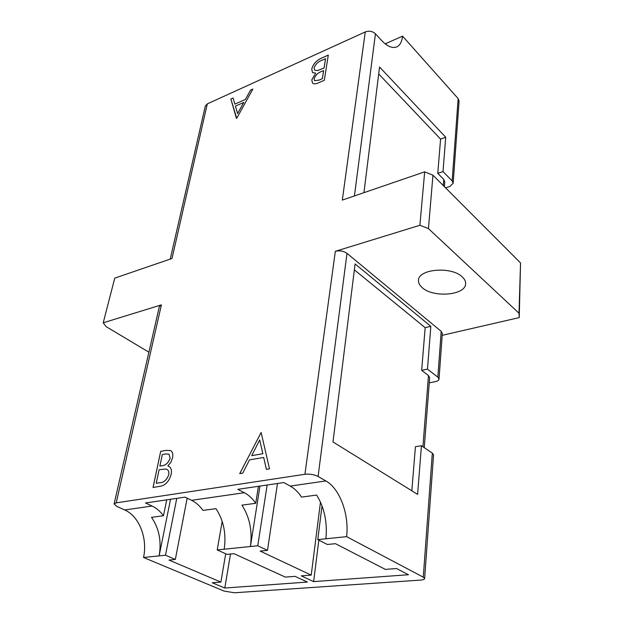<?xml version="1.0" encoding="UTF-8"?>
<svg xmlns="http://www.w3.org/2000/svg" width="624" height="624" viewBox="0 0 624 624"><rect width="100%" height="100%" fill="white"/><g stroke="black" fill="none" stroke-linecap="round" stroke-linejoin="round"><path stroke-width="0.94" d="M422.159 287.602C433.134 298.054 465.769 295.363 465.613 283.709C465.73 281.369 464.623 279.115 462.298 276.947C451.643 266.097 418.197 268.913 418.501 280.355C418.33 282.906 419.546 285.316 422.159 287.602M236.73 118.279L230.864 99.005L233.087 97.999L234.866 104.13L245.411 99.427L250.552 90.129L252.853 89.092L236.73 118.279M239.772 473.608L261.128 432.471L269.521 468.866L266.393 469.365L263.687 457.47L249.522 459.865L242.744 473.132L239.733 473.616L261.136 432.487M442.182 335.33L519.23 317.6L518.996 313.232L428.438 228.595L419.89 225.28L424.679 171.85L342.319 200.093L365.251 31.949L207.308 103.873L172.006 258.492L114.754 278.125L103.233 322.787L106.057 326.578L148.894 352.201M429.257 382.847L435.373 381.623C437.635 381.131 438.851 380.297 439.023 379.119L437.853 377.153L441.191 331.352L346.991 253.352L318.076 476.463C314.145 474.536 309.761 473.803 304.925 474.279L116.204 502.858L114.106 503.958L159.354 306.579L161.413 304.871L103.233 322.787M419.89 225.28L335.33 251.316C339.698 250.318 343.59 250.996 346.991 253.352M153.052 487.445L160.688 451.363L165.867 450.388L170.617 450.559C172.575 451.792 173.222 454.171 172.567 457.688L170.875 462.251L167.856 465.949L168.8 466.354C171.132 467.641 171.928 470.324 171.171 474.396C169.135 481.307 165.516 485.269 160.329 486.283L153.052 487.445M328.294 55.076L324.308 80.278L319.121 82.532C316.306 83.975 314.114 84.193 312.53 83.195L311.789 79.88L315.689 73.195L312.476 72.509L311.743 69.038C313.1 64.202 316.251 60.614 321.196 58.274L328.294 55.076M519.23 317.6L520.549 262.946L432.955 175.211L424.679 171.85M437.853 377.153L427.463 369.135L430.833 326.329L355.095 263.929L332.974 441.948L417.604 494.38L421.434 445.739L432.323 453.118L433.555 454.904L424.624 578.596C424.476 579.392 423.158 579.891 420.685 580.086L234.499 592.769L224.156 591.1L143.536 557.482C147.818 538.255 139.121 516.126 124.73 509.972L116.688 506.345L114.106 503.958M445.606 187.886L449.81 186.514L453.157 183.261L452.158 180.898L443.017 171.592L445.715 137.241L379.564 67.018L363.948 192.676M385.187 43.828L402.574 36.161C401.903 41.816 399.945 45.404 396.7 46.925C392.301 48.633 387.122 46.34 381.155 40.045L375.445 33.805L354.432 195.936M452.158 180.898L458.156 98.608L402.574 36.161M458.156 98.608L459.085 101.088L453.157 183.261M386.084 44.507L386.256 43.36M170.235 259.1L205.327 106.033L207.308 103.873M365.251 31.949C369.135 30.576 372.536 31.192 375.445 33.805M318.076 476.463L325.876 480.948C339.784 488.569 349.339 514.426 346.609 536.648L325.892 538.777C327.499 522.311 324.418 507.741 316.641 495.066L301.548 497.102C298.249 492.133 294.473 488.459 290.222 486.088L283.787 482.555L237.853 489.341L244.351 492.71L191.599 500.323C195.92 502.468 199.719 505.83 202.987 510.409L215.966 508.661C223.649 520.354 226.395 533.871 224.188 549.214L257.759 545.766L267.478 550.376L260.153 551.093L311.22 575.11L301.306 575.874L313.63 581.607L408.447 574.743L396.529 568.526L385.343 569.384L335.439 543.691L327.35 544.487L317.78 539.612L325.892 538.777M170.539 499.278L159.128 555.883C161.647 541.273 159.12 528.427 151.531 517.358L163.465 515.744C160.212 511.321 156.421 508.076 152.084 506.025L145.517 502.975L185.047 497.133L191.599 500.323M176.771 498.358L165.477 555.235L143.536 557.482M346.609 536.648L423.283 577.169L432.323 453.118M424.624 578.596L423.283 577.169M165.477 555.235L175.328 559.439L168.979 560.063L220.896 582.083L212.238 582.754L224.804 588.026L307.382 582.059L295.035 576.358L285.347 577.106L233.969 553.675L227.011 554.354L217.222 549.923L224.188 549.214M259.974 486.073L250.419 546.523C252.478 530.891 249.647 517.101 241.933 505.151L255.723 503.287C252.431 498.498 248.641 494.972 244.351 492.71M518.996 313.232L520.549 262.946M428.438 228.595L432.955 175.211M441.191 331.352L442.322 333.427L439.023 379.119M166.702 499.847L163.465 515.744M230.49 554.011L224.804 588.026M225.701 553.761L220.896 582.083M187.177 498.17L175.328 559.439M222.191 521.36L217.222 549.923M258.422 486.299L255.723 503.287M322.023 505.853L317.78 539.612M318.825 540.142L313.63 581.607M320.479 502.102L311.22 575.11M277.477 483.491L267.478 550.376M267.15 485.012L257.759 545.766M422.924 446.753L428.47 375.554L421.668 370.352L425.162 327.678L354.362 269.841M425.162 327.678L430.833 326.329M421.668 370.352L427.463 369.135M428.47 375.554L429.663 377.567L424.258 447.65M411.824 490.799L415.428 446.69L421.434 445.739M443.274 185.554L443.758 179.408L437.775 173.371L440.575 139.105L378.698 73.952M440.575 139.105L445.715 137.241M437.775 173.371L443.017 171.592M443.758 179.408L444.779 181.818L444.405 186.677M266.417 469.357L263.687 457.47M251.683 455.637L262.868 453.734L259.701 439.943L251.683 455.637L262.837 453.718L259.701 439.943M153.091 487.438L160.688 451.363M160.719 451.37L165.898 450.403L170.633 450.567M168.815 466.354L167.856 465.949M168.753 474.817C169.19 472.072 168.581 470.27 166.936 469.435L165.633 469.03L159.104 469.747L156.25 483.288L159.689 482.734C163.73 482.711 166.741 480.067 168.753 474.817L168.722 474.809C169.159 472.056 168.558 470.254 166.904 469.42M156.25 483.288L159.721 482.75C163.699 482.695 166.709 480.051 168.722 474.809M170.157 458.211L168.979 454.132L165.539 453.96L162.295 454.561L159.884 466.042L161.522 465.777C165.368 465.707 168.246 463.187 170.157 458.211L168.995 454.139M161.522 465.777L161.491 465.761C165.344 465.691 168.223 463.172 170.126 458.195M159.884 466.042L161.491 465.761M236.441 118.404L230.864 99.005L233.095 98.023M245.411 99.427L234.866 104.13M245.427 99.45L250.552 90.129M250.575 90.145L252.837 89.131M237.596 113.568L243.781 102.437L235.435 106.103L237.596 113.568L243.758 102.414M312.538 83.203L311.789 79.88M311.813 79.903L315.689 73.195M312.484 72.517L311.743 69.038M311.766 69.053C313.123 64.225 316.274 60.637 321.22 58.297L321.196 58.274M321.22 58.297L328.286 55.115M314.551 70.138L317.624 70.582L324.067 68.008L325.549 58.711L322.171 60.193C318.24 61.558 315.541 64.163 314.067 68L314.551 70.138L317.6 70.559L324.043 67.985L325.525 58.687M314.512 80.652L319.129 80.129L322.358 78.718L323.653 70.59L322.039 71.269C318.201 72.556 315.565 75.067 314.145 78.811L314.512 80.652L319.106 80.106L322.335 78.694L323.63 70.567M161.413 304.871L116.204 502.858M304.925 474.279L335.33 251.316M325.876 480.948L290.222 486.088M152.084 506.025L124.73 509.972"/></g></svg>
